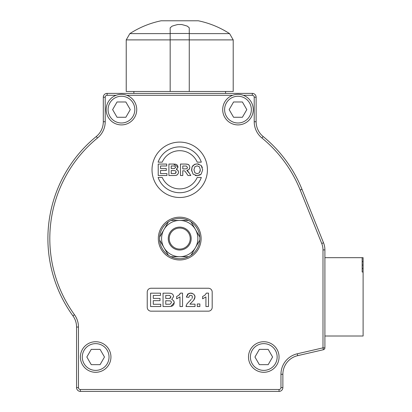 <?xml version="1.0" encoding="UTF-8"?>
<svg xmlns="http://www.w3.org/2000/svg" width="412" height="412" viewBox="0 0 412 412"><rect width="100%" height="100%" fill="white"/><g stroke="black" fill="none" stroke-linecap="round" stroke-linejoin="round"><path stroke-width="0.62" d="M362.153 268.49L363.111 268.49L363.111 272.002L362.153 272.002L362.153 257.675L324.903 257.675M362.153 257.675L363.111 257.675L363.111 268.49M362.153 261.579L363.111 261.579M324.903 336.001L363.111 336.001L363.111 272.002M324.903 347.852L324.903 249.914A19.101 19.101 0 0 0 323.518 242.776L301.981 189.314A131.814 131.814 0 0 0 263.144 136.516A19.101 19.101 0 0 1 256.13 121.725L256.13 97.206A3.821 3.821 0 0 0 252.309 93.385L107.125 93.385A3.821 3.821 0 0 0 103.304 97.206L103.304 121.725A19.101 19.101 0 0 1 96.29 136.516A131.814 131.814 0 0 0 72.929 315.849A19.101 19.101 0 0 1 76.56 327.046L76.56 387.579A3.821 3.821 0 0 0 80.376 391.4L279.053 391.4A3.821 3.821 0 0 0 282.874 387.579L282.874 374.271A19.101 19.101 0 0 1 297.68 355.659L323.425 349.716A1.911 1.911 0 0 0 324.903 347.852A1.911 1.911 0 0 1 323.425 349.716L322.993 347.852L324.903 347.852M254.219 97.206L254.219 121.725A21.012 21.012 0 0 0 261.934 137.994A129.904 129.904 0 0 1 300.209 190.03L321.746 243.492A17.191 17.191 0 0 1 322.993 249.914L324.903 249.914A19.101 19.101 0 0 0 323.518 242.776L301.981 189.314A131.814 131.814 0 0 0 263.144 136.516A19.101 19.101 0 0 1 256.13 121.725L256.13 97.206A3.821 3.821 0 0 0 252.309 93.385L252.309 95.296A1.911 1.911 0 0 1 254.219 97.206L256.13 97.206M212.319 93.385L204.424 93.385M96.29 136.516L97.5 137.994A21.012 21.012 0 0 0 105.215 121.725L103.304 121.725A19.101 19.101 0 0 1 96.29 136.516A131.814 131.814 0 0 0 72.929 315.849A19.101 19.101 0 0 1 76.56 327.046L76.56 387.579A3.821 3.821 0 0 0 80.376 391.4L80.376 389.489A1.911 1.911 0 0 1 78.465 387.579L78.465 327.046A21.012 21.012 0 0 0 74.479 314.727A129.904 129.904 0 0 1 97.5 137.994A21.012 21.012 0 0 0 105.215 121.725L105.215 97.206A1.911 1.911 0 0 1 107.125 95.296L116.133 95.296M189.268 33.63L229.587 33.63A91.696 91.696 0 0 0 198.337 20.791L161.097 20.791A91.696 91.696 0 0 0 129.842 33.63L126.227 39.897L170.166 39.897L170.166 27.825L172.077 26.162A87.859 76.091 -90 0 1 177.804 24.524L181.625 24.524A87.859 76.091 90 0 1 187.357 26.162L189.268 27.825L189.268 39.846L170.166 39.846L170.166 91.474L189.268 91.474L189.268 39.846M195.479 20.791L163.955 20.791M189.268 33.496L170.166 33.496M189.268 39.897L233.207 39.897L229.587 33.63M129.842 33.63L170.166 33.63M189.268 91.474L233.207 91.474L233.207 39.897M126.227 39.897L126.227 91.474L170.166 91.474M282.874 374.271A19.101 19.101 0 0 1 297.68 355.659A19.101 19.101 0 0 0 282.874 374.271A19.101 19.101 0 0 1 297.68 355.659L297.253 353.795A21.012 21.012 0 0 0 280.963 374.271L282.874 374.271M186.569 168.771L187.316 168.142M207.416 169.801A27.702 27.702 0 0 1 165.866 193.789A27.702 27.702 0 0 1 165.866 145.812A27.702 27.702 0 0 1 207.416 169.801M169.492 298.437L165.753 298.479L165.753 295.389L169.615 295.43L170.98 296.908L169.492 298.437L170.583 297.953M147.238 292.062A3.821 3.821 0 0 1 151.06 288.24L208.374 288.24A3.821 3.821 0 0 1 212.19 292.062L212.19 307.347A3.821 3.821 0 0 1 208.374 311.163L151.06 311.163A3.821 3.821 0 0 1 147.238 307.347L147.238 292.062M162.21 177.438A19.101 19.101 0 0 0 197.224 177.438L201.329 177.438A22.923 22.923 0 0 1 158.105 177.438L162.21 177.438M158.105 162.158A22.923 22.923 0 0 1 201.329 162.158L197.224 162.158A19.101 19.101 0 0 0 162.21 162.158L158.105 162.158M175.96 172.834L176.13 172.077L174.961 173.514L175.476 173.323M174.961 173.514L171.222 173.581L171.222 170.517L175.157 170.681L175.883 171.207L176.13 172.077L175.867 171.186M200.093 171.469L200.304 169.832M189.35 165.464L189.855 167.272L189.35 165.464L188.021 164.367L185.349 164.058L187.192 164.172M188.057 164.383L188.794 164.821M187.944 170.182L186.832 170.465L189.098 169.404L189.855 167.272L189.499 168.827M188.073 171.423L189.391 173.287L186.832 170.465L187.651 171.026M177.145 168.879L176.346 169.425L177.958 166.942L177.603 165.603L176.722 164.645L175.522 164.172L173.493 164.058L177.958 166.942L177.886 167.566M178.231 170.908L178.514 172.195L177.958 170.465L176.346 169.425L177.922 170.419M176.604 175.198L175.605 175.445L177.155 174.899L178.154 173.72L178.514 172.195L178.195 173.632M178.154 173.72L176.975 175.012M175.605 175.445L172.808 175.522L175.605 175.445M200.222 174.92L197.142 175.713L195.267 175.466M191.647 171.052L192.09 166.927L193.161 165.351M194.021 164.645L197.116 163.868L198.981 164.12M201.169 165.439L202.364 167.493M202.689 169.806L201.169 165.439L197.116 163.868L194.644 164.321L192.09 166.927L191.57 169.862L193.079 174.152L197.142 175.713L201.18 174.147L202.689 169.806L201.18 174.147M197.142 173.74L194.85 172.736L193.954 169.78L194.83 166.824L197.142 165.84L199.439 166.814L200.304 169.754L199.418 172.741L197.142 173.74M160.536 170.48L166.293 170.48L166.293 168.539L160.536 168.539L160.536 166L166.721 166L166.721 164.058L158.218 164.058L158.218 175.522L166.937 175.522L166.937 173.581L160.536 173.581L160.536 170.48M171.222 168.611L171.222 165.964L174.534 166L175.703 167.267L174.425 168.575L171.222 168.611M173.493 164.058L168.905 164.058L168.905 175.522L172.808 175.522M185.349 164.058L180.471 164.058L180.471 175.522L182.789 175.522L182.789 170.733L184.432 170.862L185.122 171.335L188.021 175.522L190.792 175.522L189.391 173.287M184.499 168.91L182.789 168.91L182.789 166L186.291 166.036L187.47 167.421L187.233 168.281L186.585 168.771L184.499 168.91M205.928 296.887L202.616 298.824L205.928 296.887L205.928 306.538L208.498 306.538L208.498 293.117L206.417 293.117L204.805 295.255L202.616 296.501L202.616 298.824M173.2 294.966L173.612 296.532L173.2 294.966L172.17 293.849L170.774 293.298L168.4 293.169L170.774 293.298M172.159 293.844L173.138 294.874M173.931 301.151L174.261 302.655L173.612 300.636L171.737 299.426L173.612 296.532L171.737 299.426L173.612 300.636M174.261 302.655L170.867 306.446L167.607 306.538L170.867 306.446L172.68 305.812L173.838 304.432L174.261 302.655M179.972 296.887L176.655 298.824L179.972 296.887L179.972 306.538L182.537 306.538L182.537 293.117L180.461 293.117L178.844 295.255L176.655 296.501L176.655 298.824M178.617 295.425L179.993 294.044M189.592 293.226L190.777 293.117L187.769 294.039L186.342 297.083L188.578 293.55M194.84 295.667L195.015 296.836L193.882 294.178L190.777 293.117L192.219 293.287M194.325 299.297L193.671 300.26L195.015 296.836L194.711 298.509M193.671 300.26L189.927 304.154L193.671 300.26M191.199 299.421L186.904 303.984L186.033 306.538L186.245 305.483M197.286 306.538L199.856 306.538L199.856 303.968L197.286 303.968L197.286 306.538M186.342 297.083L188.897 297.335L189.443 295.728L190.715 295.244L191.987 295.703L192.445 297.021L191.915 298.587M186.033 306.538L195.015 306.538L195.015 304.154L189.927 304.154M165.753 304.277L165.753 300.698L170.341 300.894L171.191 301.502L171.48 302.521L170.115 304.195L165.753 304.277M168.4 293.169L163.049 293.169L163.049 306.538L167.607 306.538M153.285 300.657L160.005 300.657L160.005 298.396L153.285 298.396L153.285 295.43L160.505 295.43L160.505 293.169L150.586 293.169L150.586 306.538L160.757 306.538L160.757 304.277L153.285 304.277L153.285 300.657M159.619 240.057A20.152 20.152 0 0 1 159.619 237.091L168.384 221.908A20.152 20.152 0 0 1 170.949 220.425L188.48 220.425A20.152 20.152 0 0 1 191.05 221.908L199.815 237.091A20.152 20.152 0 0 1 199.815 240.057L191.05 255.239A20.152 20.152 0 0 1 188.48 256.722L170.949 256.722A20.152 20.152 0 0 1 168.384 255.239L159.619 240.057A20.152 20.152 0 0 0 168.384 255.239M179.714 220.425A18.149 18.149 0 0 0 164.002 247.648A18.149 18.149 0 0 0 195.432 247.648A18.149 18.149 0 0 0 179.714 220.425M170.949 256.722A20.152 20.152 0 0 0 188.48 256.722M168.384 221.908A20.152 20.152 0 0 0 159.619 237.091M191.05 255.239A20.152 20.152 0 0 0 199.815 240.057M188.48 220.425A20.152 20.152 0 0 0 170.949 220.425M199.815 237.091A20.152 20.152 0 0 0 191.05 221.908M158.378 236.998A21.398 21.398 0 0 1 180.502 217.191A21.398 21.398 0 0 1 201.113 238.574A21.398 21.398 0 0 1 178.926 259.951A21.398 21.398 0 0 1 158.378 236.998M189.623 242.076A10.506 10.506 0 0 1 171.732 245.398A10.506 10.506 0 0 1 177.799 228.243A10.506 10.506 0 0 1 189.623 242.076M190.524 242.395A11.464 11.464 0 0 0 177.624 227.3A11.464 11.464 0 0 0 171.006 246.021A11.464 11.464 0 0 0 190.524 242.395M272.595 357.013L268.186 364.656L259.359 364.656L254.951 357.013L259.359 349.371L268.186 349.371L272.595 357.013M263.773 341.728A15.285 15.285 0 0 0 250.537 364.656A15.285 15.285 0 0 0 277.008 364.656A15.285 15.285 0 0 0 263.773 341.728A15.285 15.285 0 0 0 250.537 364.656A15.285 15.285 0 0 0 277.008 364.656A15.285 15.285 0 0 0 263.773 341.728M104.483 357.013L100.075 364.656L91.248 364.656L86.839 357.013L91.248 349.371L100.075 349.371L104.483 357.013M95.661 341.728A15.285 15.285 0 0 0 82.426 364.656A15.285 15.285 0 0 0 108.897 364.656A15.285 15.285 0 0 0 95.661 341.728A15.285 15.285 0 0 0 82.426 364.656A15.285 15.285 0 0 0 108.897 364.656A15.285 15.285 0 0 0 95.661 341.728M246.809 109.623L242.395 117.266L233.573 117.266L229.16 109.623L233.573 101.98L242.395 101.98L246.809 109.623M237.982 94.338A15.285 15.285 0 0 0 224.746 117.266A15.285 15.285 0 0 0 251.217 117.266A15.285 15.285 0 0 0 237.982 94.338A15.285 15.285 0 0 0 224.746 117.266A15.285 15.285 0 0 0 251.217 117.266A15.285 15.285 0 0 0 237.982 94.338M130.274 109.623L125.861 117.266L117.039 117.266L112.625 109.623L117.039 101.98L125.861 101.98L130.274 109.623M121.452 94.338A15.285 15.285 0 0 0 108.217 117.266A15.285 15.285 0 0 0 134.688 117.266A15.285 15.285 0 0 0 121.452 94.338A15.285 15.285 0 0 0 108.217 117.266A15.285 15.285 0 0 0 134.688 117.266A15.285 15.285 0 0 0 121.452 94.338M362.153 265.071L363.111 265.071M263.144 136.516A19.101 19.101 0 0 1 256.13 121.725A19.101 19.101 0 0 0 263.144 136.516L261.934 137.994M107.125 95.296L107.125 93.385A3.821 3.821 0 0 0 103.304 97.206L105.215 97.206M76.56 327.046A19.101 19.101 0 0 0 72.929 315.849A19.101 19.101 0 0 1 76.56 327.046L78.465 327.046M279.053 389.489L279.053 391.4A3.821 3.821 0 0 0 282.874 387.579L280.963 387.579A1.911 1.911 0 0 1 279.053 389.489L80.376 389.489M280.963 374.271L280.963 387.579M76.56 387.579L78.465 387.579M322.993 249.914L322.993 347.852L297.253 353.795M72.929 315.849L74.479 314.727M321.746 243.492L323.518 242.776M300.209 190.03L301.981 189.314M254.219 121.725L256.13 121.725M126.767 95.296L232.667 95.296M243.301 95.296L252.309 95.296M263.773 343.639A13.375 13.375 0 0 1 275.355 363.698A13.375 13.375 0 0 1 252.19 363.698A13.375 13.375 0 0 1 263.773 343.639M95.661 343.639A13.375 13.375 0 0 1 107.244 363.698A13.375 13.375 0 0 1 84.079 363.698A13.375 13.375 0 0 1 95.661 343.639M237.982 96.248A13.375 13.375 0 0 1 249.564 116.308A13.375 13.375 0 0 1 226.399 116.308A13.375 13.375 0 0 1 237.982 96.248M121.452 96.248A13.375 13.375 0 0 1 133.03 116.308A13.375 13.375 0 0 1 109.87 116.308A13.375 13.375 0 0 1 121.452 96.248M225.565 93.385L225.565 91.474M133.869 93.385L133.869 91.474"/></g></svg>
